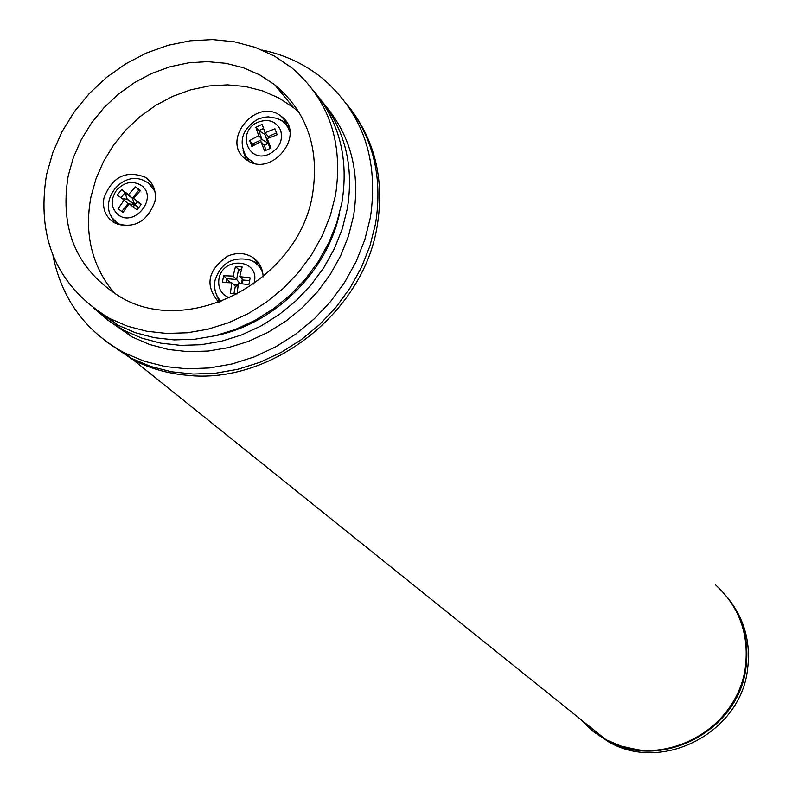 <?xml version="1.0" encoding="UTF-8"?>
<svg xmlns="http://www.w3.org/2000/svg" width="792" height="792" viewBox="0 0 792 792"><rect width="100%" height="100%" fill="white"/><g stroke="black" fill="none" stroke-linecap="round" stroke-linejoin="round"><path stroke-width="1.19" d="M729.006 599.475C744.658 619.809 750.846 643.084 747.569 669.28C740.708 732.6 662.35 773.239 608.771 741.936L594.04 732.075M727.917 598.049C743.223 618.334 749.242 641.441 745.985 667.369C739.084 730.897 660.469 771.685 606.712 740.292L592.634 730.966M229.878 297.98C221.433 294.802 217.78 288.506 218.919 279.091C222.463 255.945 259.548 258.845 254.351 281.972L253.826 284.1M256.331 263.657L261.023 267.181M231.838 282.853L222.354 282.477L223.641 275.735L233.125 276.101L235.501 266.429L242.134 266.963L239.758 276.636L250.173 277.883L248.896 284.645L238.471 283.397L236.996 293.971L230.353 293.426L231.838 282.853L235.353 286.239L233.937 293.693M239.758 276.636L243.253 280.051L241.867 283.744M249.638 280.566L243.253 280.051M235.353 286.239L238.095 285.734M241.649 283.724L242.491 279.309M241.402 269.656L238.56 269.428L240.788 272.102M242.283 279.101L241.402 283.694M235.501 266.429L238.56 269.428L236.64 279.517L240.025 283.546M238.263 284.684L233.313 284.278M233.125 276.101L236.64 279.517L226.73 278.705L230.135 282.744M223.641 275.735L226.73 278.705L225.997 282.566M233.61 284.556L238.214 284.932M220.928 301.712L220.295 300.712M269.627 153.895C248.153 164.647 235.976 131.452 257.875 122.245C268.438 118.454 276.022 121.117 280.635 130.225C283.209 140.303 279.536 148.193 269.627 153.895M284.932 123.423L288.743 126.72M255.846 127.274L262.162 124.354L265.023 132.719L274.943 128.829L277.16 134.759L267.231 138.65L270.973 148.055L264.637 150.985L260.895 141.57L251.856 146.451L249.668 140.53L258.697 135.65L255.846 127.274L258.806 130.67L262.083 139.511L268.062 143.134L263.934 145.035M258.697 135.65L262.083 139.511L252.638 143.877L254.44 144.966M263.528 128.482L258.806 130.67L264.775 134.293L268.062 143.134M265.023 132.719L268.389 136.6L268.369 138.164M276.438 132.878L268.389 136.6M268.943 143.055L268.389 143.243L268.924 142.996M268.834 142.778L268.3 143.015L264.775 134.293M268.32 141.481L268.3 143.015M265.033 132.739L265.013 134.175M249.668 140.53L253.282 145.619M264.102 145.223L268.151 143.352L270.042 148.46M260.895 141.57L264.28 145.431L268.151 143.352M264.28 145.431L266.082 150.282M270.29 148.351L268.389 143.243M249.242 161.39L246.48 157.153M141.313 185.427C158.806 197.376 134.313 228.086 118.018 214.612C110.801 207.722 110.316 199.574 116.582 190.159C124.403 181.932 132.65 180.358 141.313 185.427M117.404 224.324L114.563 220.701M124.156 200.069L117.295 194.99L121.651 189.535L128.512 194.604L135.541 186.882L140.461 190.575L133.432 198.297L141.313 204.326L136.947 209.801L129.066 203.772L123.017 212.434L118.107 208.722L124.156 200.069L127.987 203.683L121.76 211.484M121.651 189.535L124.997 192.713L121.008 197.723M128.512 194.604L132.333 198.238L124.997 192.713L127.255 199.356L134.581 204.871L133.046 206.801M140.065 190.981L138.847 190.07L132.333 198.238L134.749 204.663L127.413 199.148M121.889 198.376L127.255 199.356M127.987 203.683L128.997 203.861M129.254 203.91L134.581 204.871M122.483 212.028L123.196 212.157M133.224 206.94L134.769 205.009L138.481 207.811M133.234 206.94L134.769 205.009M138.64 207.603L134.927 204.801L137.234 201.92L134.927 204.801M140.966 204.732L133.432 198.297M135.541 186.882L138.847 190.07L139.432 191.634M137.065 201.762L134.749 204.663M149.599 183.912L153.371 186.556M313.82 91.031C339.54 121.968 348.896 159.143 341.916 202.554L336.748 222.918L328.828 242.748L318.295 261.617L305.365 279.16L290.298 295.01L273.388 308.84L254.994 320.394L235.471 329.413L215.236 335.739L194.693 339.253L174.25 339.907L154.321 337.689L135.284 332.67L117.513 324.977L93.02 307.949M319.81 98.535C345.025 129.264 354.182 166.043 347.292 208.89L342.174 229.135L334.303 248.846L323.849 267.607L310.999 285.041L296.02 300.792L279.22 314.543L260.934 326.007L241.53 334.976L221.413 341.253L200.98 344.738L180.655 345.371L160.825 343.164L141.887 338.164L124.215 330.492L109.652 321.453L96.614 310.553M325.661 105.98C351.064 136.59 360.34 173.319 353.489 216.176L348.411 236.293L340.61 255.865L330.234 274.497L317.483 291.812L302.613 307.454L285.932 321.097L267.765 332.482L248.5 341.372L228.512 347.599L208.217 351.054L188.021 351.668L168.32 349.46L149.5 344.48L131.927 336.848L107.761 320.057M262.103 50.044C285.308 54.866 305.831 64.627 323.671 79.339C363.221 114.296 378.794 160.321 370.408 217.414L364.805 239.758L356.182 261.508L344.718 282.229L330.62 301.505L314.167 318.928L295.693 334.175L275.576 346.916L254.222 356.915L232.056 363.974L209.534 367.963L187.09 368.825L165.181 366.557L144.223 361.231L124.621 352.975C85.724 331.798 61.845 299.307 52.965 255.519M346.51 103.821C373.22 137.422 382.902 177.349 375.557 223.582L369.993 245.797L361.439 267.419L350.044 288.021L336.036 307.177L319.681 324.502L301.326 339.649L281.328 352.311L260.093 362.241L238.055 369.25L215.652 373.2L193.337 374.052L171.547 371.785L150.698 366.478L131.195 358.251L105.237 340.857M312.672 193.436C299.802 279.883 189.021 338.62 120.117 296.842C76.794 269.765 59.479 229.492 68.171 176.022L73.379 157.549L81.22 139.748L91.496 122.998L103.999 107.672L118.424 94.109L134.482 82.606L151.797 73.428L169.993 66.785L188.664 62.825L207.405 61.647L225.789 63.301L243.401 67.766L259.825 74.953L274.695 84.724C306.851 111.801 319.513 148.035 312.672 193.436M114.672 293.644C91.951 266.439 84.041 234.194 90.931 196.921L96 178.784L103.653 161.311L113.721 144.877L125.968 129.848L140.115 116.553L155.856 105.296L172.844 96.317L190.704 89.823L209.038 85.972L227.443 84.863L245.5 86.536L262.805 90.961L278.952 98.059L293.555 107.682L299.128 112.414M46.579 174.488L52.807 152.549L62.172 131.422L74.458 111.563L89.367 93.426L106.574 77.398L125.7 63.845L146.322 53.074L167.973 45.322L190.179 40.798L212.444 39.6L234.254 41.788L255.123 47.332L274.537 56.133L292.05 68.013C328.947 99.921 343.441 142.273 335.551 195.07L330.333 215.572L322.344 235.531L311.731 254.539L298.713 272.2L283.526 288.169L266.498 302.108L247.965 313.741L228.314 322.839L207.94 329.225L187.258 332.779L166.686 333.442L146.619 331.224L127.463 326.185L109.583 318.443C57.103 286.546 36.095 238.56 46.579 174.488M263.142 276.883C262.786 268.379 259.261 261.855 252.559 257.291C244.896 252.717 236.59 252.331 227.641 256.133C207.514 270.181 204.603 285.625 218.919 302.455M219.513 302.237L216.196 293.941M246.154 159.499L246.292 159.608C270.864 178.972 307.039 134.501 281.417 116.474L280.784 115.998C255.865 96.466 219.721 141.788 246.154 159.499M278.774 119.117L287.239 123.314M154.915 201.614C156.578 191.12 153.44 183.031 145.5 177.339C126.106 169.825 112.266 176.665 103.97 197.871C102.237 208.712 105.574 216.968 113.989 222.651C133.284 229.551 146.926 222.542 154.915 201.614M114.216 222.79L110.712 215.087M246.074 159.449L243.104 150.817M248.985 259.687L259.033 263.617M339.471 213.622C326.839 272.339 274.072 324.175 215.147 335.768M715.394 584.743C739.134 606.464 749.153 633.788 745.45 666.735C739.322 717.285 687.298 757.182 637.52 749.717L621.265 746.153L606.029 739.738L592.129 730.561L580.229 719.007M106.376 341.708L133.373 360.004C149.648 368.339 167.29 373.408 186.288 375.21C270.844 385.159 363.686 312.731 377.249 225.621C384.457 180.645 375.378 141.54 350.034 108.296M215.097 280.16C220.73 263.399 232.036 256.578 249.035 259.697C255.806 261.974 260.4 266.478 262.815 273.23M221.156 301.633L218.275 298.03M254.272 163.241L246.767 157.519L243.461 151.698M257.865 119.186L263.657 117.335L268.151 116.86L276.883 118.325L281.398 120.542L285.031 123.522L287.872 127.265L289.902 131.977M122.126 225.601L116.85 222.74L112.454 218.097M117.345 224.275L114.691 220.829C96.961 203.97 120.166 170.666 142.986 180.13L148.52 183.051L154.895 191.199M106.465 341.768L133.373 360.004L606.029 739.738C659.934 771.22 738.589 730.422 745.49 666.844C748.311 645.619 744.599 625.908 734.342 607.712M606.712 740.292L608.771 741.936M215.018 280.596C213.691 288.536 215.622 295.426 220.8 301.267L221.087 301.653M257.42 119.394C241.659 129.502 238.115 142.214 246.767 157.519L249.025 161.123M281.417 116.474L287.001 123.126M145.5 177.339L151.549 183.289M258.38 263.172L252.559 257.291M117.513 324.977L109.593 318.453M293.555 107.682L274.695 84.724M131.195 358.261L124.621 352.975M131.927 336.848L124.215 330.492"/></g></svg>
